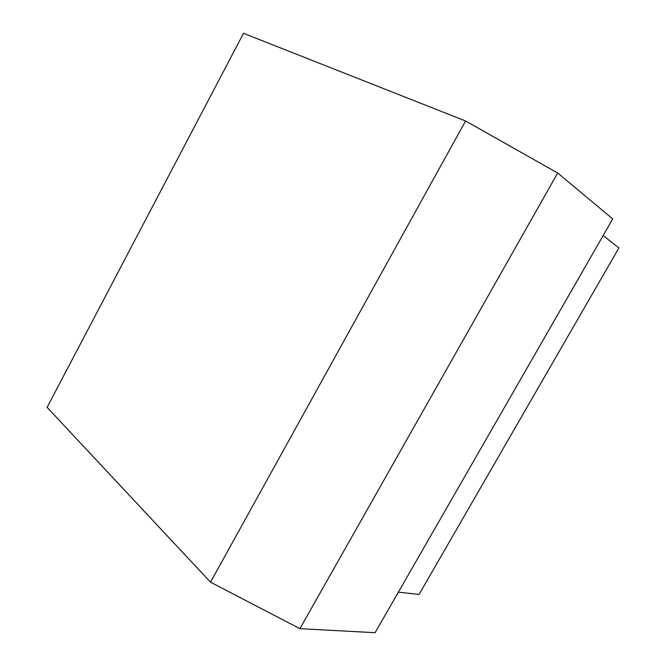 <?xml version="1.0" encoding="UTF-8"?>
<svg xmlns="http://www.w3.org/2000/svg" width="666" height="666" viewBox="0 0 666 666"><rect width="100%" height="100%" fill="white"/><g stroke="black" fill="none" stroke-linecap="round" stroke-linejoin="round"><path stroke-width="1" d="M465.576 120.987L243.515 33.3L47.12 407.351L210.523 582.184L299.9 628.671L375.083 632.7L612.703 218.914L557.675 173.01L465.576 120.987L210.523 582.184M398.351 592.174L419.08 594.422L618.88 247.952L603.155 235.531M557.675 173.01L299.9 628.671"/></g></svg>
